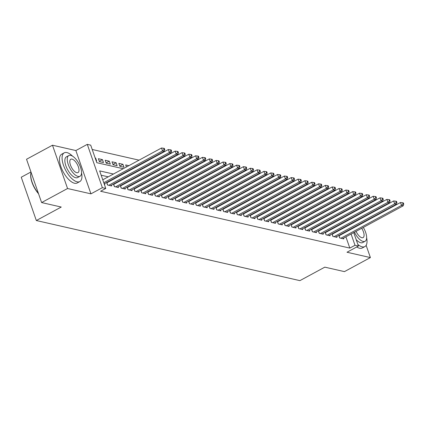 <?xml version="1.0" encoding="UTF-8"?>
<svg xmlns="http://www.w3.org/2000/svg" width="425" height="425" viewBox="0 0 425 425"><rect width="100%" height="100%" fill="white"/><g stroke="black" fill="none" stroke-linecap="round" stroke-linejoin="round"><path stroke-width="0.64" d="M341.647 202.369L342.252 202.507M351.316 213.361L350.715 213.222M30.956 171.971L21.25 177.225L36.332 220.527L299.901 280.638L324.812 267.15L344.447 271.623L370.393 257.577L366.138 245.352M36.332 220.527L61.242 207.044L41.613 202.566L26.531 159.263L52.482 145.212L67.559 188.514L90.95 193.848L102.367 187.669L87.284 144.362L90.7 145.143L96.815 162.701L123.229 168.72M90.95 193.848L75.868 150.546L52.482 145.212M75.868 150.546L87.284 144.362M330.23 203.761L329.63 203.623M323.404 202.204L322.803 202.066M316.577 200.648L315.977 200.51M309.745 199.091L309.145 198.953M302.919 197.529L302.318 197.397M296.092 195.973L295.492 195.84M289.26 194.416L288.66 194.278M282.434 192.86L281.833 192.722M275.607 191.303L275.007 191.165M268.781 189.747L268.175 189.608M261.949 188.19L261.348 188.052M255.122 186.633L254.522 186.495M248.296 185.077L247.69 184.939M241.464 183.515L240.863 183.382M234.637 181.958L234.037 181.826M227.811 180.402L227.205 180.264M220.979 178.845L220.378 178.707M214.152 177.289L213.552 177.151M207.326 175.732L206.72 175.594M200.494 174.176L199.893 174.038M193.667 172.619L193.067 172.481M186.841 171.062L186.235 170.924M180.009 169.501L179.408 169.368M173.182 167.944L172.582 167.811M166.356 166.387L165.75 166.249M159.524 164.831L158.923 164.693M152.697 163.274L152.097 163.136M145.871 161.718L145.265 161.58M139.039 160.161L92.209 149.483M357.494 220.527L357.356 220.134M355.953 216.107L355.815 215.714M41.613 202.566L67.559 188.514M338.81 235.429L339.697 237.973L343.793 238.908L343.522 238.133M331.983 233.872L332.871 236.417L336.967 237.347L336.696 236.576M325.157 232.316L326.039 234.86L330.14 235.79L329.869 235.02M318.325 230.759L319.212 233.298L323.308 234.233L323.037 233.463M311.498 229.202L312.386 231.742L316.482 232.677L316.211 231.907M304.672 227.646L305.554 230.185L309.655 231.12L309.384 230.345M297.84 226.089L298.727 228.629L302.823 229.564L302.558 228.788M291.013 224.533L291.901 227.072L295.997 228.007L295.726 227.232M284.187 222.971L285.069 225.516L289.17 226.451L288.899 225.675M277.355 221.414L278.242 223.959L282.338 224.894L282.072 224.118M270.528 219.858L271.416 222.403L275.512 223.337L275.241 222.562M263.702 218.301L264.584 220.846L268.685 221.776L268.414 221.005M256.87 216.745L257.757 219.284L261.853 220.219L261.587 219.449M250.043 215.188L250.931 217.727L255.027 218.663L254.756 217.892M243.217 213.632L244.099 216.171L248.2 217.106L247.929 216.33M236.39 212.075L237.272 214.614L241.368 215.549L241.102 214.774M229.558 210.518L230.446 213.058L234.542 213.993L234.271 213.217M222.732 208.957L223.619 211.501L227.715 212.436L227.444 211.661M215.905 207.4L216.787 209.945L220.883 210.88L220.617 210.104M209.073 205.843L209.961 208.388L214.057 209.323L213.786 208.548M202.247 204.287L203.134 206.832L207.23 207.761L206.959 206.991M195.42 202.73L196.302 205.27L200.398 206.205L200.133 205.434M188.588 201.174L189.476 203.713L193.572 204.648L193.301 203.878M181.762 199.617L182.649 202.157L186.745 203.092L186.474 202.316M174.935 198.061L175.817 200.6L179.913 201.535L179.648 200.759M168.103 196.504L168.991 199.043L173.087 199.978L172.816 199.203M161.277 194.942L162.164 197.487L166.26 198.422L165.989 197.646M154.45 193.386L155.332 195.93L159.428 196.865L159.163 196.09M147.618 191.829L148.506 194.374L152.602 195.309L152.331 194.533M140.792 190.273L141.679 192.817L145.775 193.747L145.504 192.977M133.965 188.716L134.847 191.255L138.948 192.19L138.678 191.42M127.133 187.159L128.021 189.699L132.117 190.634L131.846 189.863M120.307 185.603L121.194 188.142L125.29 189.077L125.019 188.302M113.48 184.046L114.362 186.586L118.463 187.521L118.192 186.745M106.648 182.49L107.536 185.029L111.632 185.964L111.366 185.188M95.269 158.27L95.636 158.073L95.163 157.967M99.291 161.346L102.462 159.63L98.366 158.695L99.386 161.622L103.482 162.557L102.462 159.63M106.117 162.908L109.289 161.187L105.193 160.252L106.213 163.179L110.309 164.114L109.289 161.187M112.944 164.464L116.121 162.743L112.025 161.808L113.039 164.735L117.141 165.67L116.121 162.743M119.776 166.021L122.947 164.3L118.851 163.37L119.871 166.292L123.967 167.227L122.947 164.3M128.887 165.654L125.678 164.927L126.4 167.004M135.718 167.216L135.118 167.078M142.545 168.773L141.945 168.635M149.372 170.329L148.771 170.191M156.203 171.886L155.598 171.748M163.03 173.442L162.43 173.304M169.857 174.999L169.256 174.861M176.688 176.556L176.083 176.417M183.515 178.112L182.915 177.974M190.342 179.669L189.741 179.536M197.173 181.231L196.568 181.093M204 182.787L203.4 182.649M210.827 184.344L210.226 184.206M217.658 185.9L217.053 185.762M224.485 187.457L223.885 187.319M231.312 189.013L230.711 188.875M238.143 190.57L237.538 190.432M244.97 192.127L244.37 191.988M251.797 193.683L251.196 193.55M258.628 195.245L258.023 195.107M265.455 196.802L264.855 196.663M272.282 198.358L271.681 198.22M279.113 199.915L278.508 199.777M285.94 201.471L285.34 201.333M292.767 203.028L292.166 202.89M299.598 204.584L298.993 204.446M306.425 206.141L305.825 206.003M313.252 207.697L312.651 207.565M320.078 209.254L319.478 209.121M326.91 210.816L326.31 210.678M338.342 215.13L338.21 214.742M336.802 210.71L336.669 210.322M335.267 206.29L335.128 205.902M96.183 160.894L96.656 161.001L95.636 158.073M133.232 168.56L133.094 168.173M140.059 170.117L139.926 169.729M146.885 171.673L146.752 171.286M153.717 173.23L153.579 172.842M160.544 174.787L160.406 174.399M167.37 176.343L167.238 175.955M174.202 177.905L174.064 177.512M181.029 179.462L180.891 179.068M187.855 181.018L187.722 180.625M194.687 182.575L194.549 182.187M201.514 184.131L201.376 183.743M208.34 185.688L208.208 185.3M215.172 187.244L215.034 186.857M221.999 188.801L221.861 188.413M228.825 190.357L228.692 189.97M235.657 191.919L235.519 191.526M242.484 193.476L242.346 193.083M249.31 195.032L249.178 194.639M256.142 196.589L256.004 196.201M262.969 198.146L262.831 197.758M269.795 199.702L269.663 199.314M276.622 201.259L276.489 200.871M283.454 202.815L283.316 202.428M290.28 204.372L290.147 203.984M297.107 205.934L296.974 205.541M303.939 207.49L303.801 207.097M310.765 209.047L310.632 208.654M317.592 210.603L317.459 210.216M324.424 212.16L324.286 211.772M331.25 213.717L331.118 213.329M333.737 212.373L333.136 212.234M113.427 174.027L99.668 170.893L105.777 188.445L100.592 191.255L349.823 248.094L345.902 236.842M344.5 232.815L344.367 232.422M340.398 229.782L339.793 229.643M333.567 228.225L332.966 228.087M326.74 226.668L326.14 226.53M319.913 225.112L319.308 224.974M313.082 223.555L312.481 223.417M306.255 221.993L305.655 221.861M299.428 220.437L298.823 220.304M292.597 218.88L291.996 218.742M285.77 217.324L285.17 217.186M278.943 215.767L278.338 215.629M272.112 214.211L271.511 214.072M265.285 212.654L264.685 212.516M258.458 211.097L257.853 210.959M251.627 209.541L251.026 209.403M244.8 207.979L244.2 207.846M237.973 206.423L237.373 206.29M231.142 204.866L230.541 204.728M224.315 203.309L223.715 203.171M217.488 201.753L216.888 201.615M210.657 200.196L210.056 200.058M203.83 198.64L203.23 198.502M197.003 197.083L196.403 196.945M190.177 195.527L189.571 195.388M183.345 193.965L182.745 193.832M176.518 192.408L175.918 192.275M169.692 190.852L169.086 190.713M162.86 189.295L162.26 189.157M156.033 187.738L155.433 187.6M149.207 186.182L148.601 186.044M142.375 184.625L141.775 184.487M135.548 183.069L134.948 182.931M128.722 181.512L128.116 181.374M121.89 179.95L121.29 179.817M115.063 178.394L114.463 178.261M108.237 176.837L101.177 175.227M104.338 184.301L104.805 184.407L104.534 183.632M107.711 182.378L107.111 182.24M114.537 183.935L113.937 183.797M121.369 185.491L120.769 185.353M128.196 187.048L127.596 186.91M135.023 188.604L134.422 188.466M141.854 190.161L141.254 190.023M148.681 191.718L148.081 191.579M155.508 193.274L154.907 193.136M162.339 194.831L161.739 194.698M169.166 196.393L168.566 196.254M175.992 197.949L175.392 197.811M182.824 199.506L182.219 199.367M189.651 201.062L189.051 200.924M196.477 202.619L195.877 202.481M203.309 204.175L202.704 204.037M210.136 205.732L209.536 205.594M216.962 207.288L216.362 207.15M223.794 208.845L223.189 208.712M230.621 210.407L230.021 210.269M237.447 211.963L236.847 211.825M244.279 213.52L243.674 213.382M251.106 215.077L250.506 214.938M257.933 216.633L257.332 216.495M264.764 218.19L264.159 218.052M271.591 219.746L270.991 219.608M278.418 221.303L277.817 221.165M285.249 222.859L284.644 222.727M292.076 224.421L291.476 224.283M298.902 225.978L298.302 225.84M305.734 227.534L305.129 227.396M312.561 229.091L311.961 228.953M319.388 230.648L318.787 230.509M326.214 232.204L325.614 232.066M333.046 233.761L332.446 233.623M339.873 235.317L339.272 235.179M353.738 232.602L358.424 246.059L347.007 252.243L370.393 257.577M358.424 246.059L355.013 245.283L351.092 234.037M349.823 248.094L355.013 245.283M105.777 188.445L102.367 187.669M344.505 206.077L344.638 206.47M346.04 210.502L346.178 210.89M347.581 214.923L347.719 215.31M349.122 219.343L349.254 219.73M350.662 223.762L350.795 224.15M352.197 228.183L352.336 228.57M345.073 216.739L344.935 216.352M343.533 212.319L343.4 211.932M341.992 207.899L341.859 207.512M340.457 203.479L340.319 203.092M129.455 170.143L130.055 170.282M136.282 171.7L136.882 171.838M143.108 173.257L143.714 173.395M149.94 174.813L150.54 174.951M156.767 176.37L157.367 176.508M163.593 177.926L164.199 178.064M170.425 179.483L171.025 179.621M177.252 181.039L177.852 181.178M184.078 182.601L184.684 182.734M190.91 184.158L191.51 184.296M197.737 185.714L198.337 185.852M204.563 187.271L205.169 187.409M211.395 188.827L211.995 188.966M218.222 190.384L218.822 190.522M225.048 191.941L225.648 192.079M231.88 193.497L232.48 193.635M238.707 195.054L239.307 195.192M245.533 196.616L246.133 196.748M252.365 198.172L252.965 198.31M259.192 199.729L259.792 199.867M266.018 201.285L266.618 201.423M272.845 202.842L273.45 202.98M279.677 204.398L280.277 204.537M286.503 205.955L287.103 206.093M293.33 207.512L293.935 207.65M300.162 209.068L300.762 209.206M306.988 210.63L307.588 210.763M313.815 212.187L314.42 212.325M320.647 213.743L321.247 213.881M327.473 215.3L328.073 215.438M334.3 216.856L334.905 216.994M341.132 218.413L341.732 218.551M345.589 226.971L344.983 226.833M338.757 225.415L338.157 225.277M331.93 223.858L331.33 223.72M325.104 222.302L324.498 222.163M318.272 220.745L317.672 220.607M311.445 219.188L310.845 219.05M304.619 217.627L304.013 217.494M297.787 216.07L297.187 215.932M290.96 214.513L290.36 214.375M284.134 212.957L283.528 212.819M277.302 211.4L276.702 211.262M270.475 209.844L269.875 209.706M263.649 208.287L263.043 208.149M256.817 206.731L256.217 206.593M249.99 205.174L249.39 205.036M243.164 203.612L242.558 203.479M236.332 202.056L235.732 201.917M229.505 200.499L228.905 200.361M222.679 198.942L222.073 198.804M215.847 197.386L215.247 197.248M209.02 195.829L208.42 195.691M202.194 194.273L201.593 194.135M195.362 192.716L194.762 192.578M188.535 191.16L187.935 191.022M181.709 189.598L181.108 189.465M174.877 188.041L174.277 187.908M168.05 186.485L167.45 186.347M161.224 184.928L160.623 184.79M154.397 183.372L153.792 183.233M147.565 181.815L146.965 181.677M140.739 180.258L140.138 180.12M133.912 178.702L133.307 178.564M127.08 177.145L126.48 177.007M120.254 175.583L119.653 175.451M349.69 230.005L349.557 229.612M103.785 182.723L162.52 150.928L164.231 151.316L104.173 183.828M102.77 179.796L161.505 148.001L162.52 150.928L164.077 149.435L164.762 149.589L164.353 148.421L163.667 148.261L164.077 149.435M163.667 148.261L161.505 148.001M164.231 151.316L164.762 149.589M38.547 193.768A15.953 6.864 -118.4 0 1 30.797 173.57A15.953 6.864 -118.4 0 1 30.839 173.357M31.073 172.3A16.347 7.034 61.6 0 0 30.876 173.134A16.347 7.034 61.6 0 0 38.399 193.348M72.574 156.177A16.347 7.034 61.6 0 0 66.916 152.575A16.347 7.034 61.6 0 0 64.228 152.83A16.347 7.034 61.6 0 0 64.531 167.917A16.347 7.034 61.6 0 0 77.106 181.831A16.347 7.034 61.6 0 0 79.794 181.576A16.347 7.034 61.6 0 0 81.552 172.762M64.228 152.83L61.636 154.232A16.347 7.034 61.6 0 0 61.933 169.32A16.347 7.034 61.6 0 0 74.513 183.239A16.347 7.034 61.6 0 0 77.196 182.984L79.794 181.576M80.001 176.258L77.616 177.554A11.767 5.063 -118.4 0 1 75.682 177.735A11.767 5.063 -118.4 0 1 66.624 167.716A11.767 5.063 -118.4 0 1 66.406 156.852L68.797 155.561A11.767 5.063 61.6 0 0 69.015 166.425A11.767 5.063 61.6 0 0 78.067 176.444A11.767 5.063 61.6 0 0 80.001 176.258A11.767 5.063 61.6 0 0 79.783 165.399A11.767 5.063 61.6 0 0 70.731 155.375A11.767 5.063 61.6 0 0 68.797 155.561M76.76 172.699A7.586 3.262 61.6 0 0 78.009 172.582A7.586 3.262 61.6 0 0 77.871 165.58A7.586 3.262 61.6 0 0 72.037 159.12A7.586 3.262 61.6 0 0 70.789 159.242A7.586 3.262 61.6 0 0 70.927 166.239A7.586 3.262 61.6 0 0 76.76 172.699M357.866 244.46A16.347 7.034 61.6 0 0 362.185 246.845A16.347 7.034 61.6 0 0 364.873 246.585A16.347 7.034 61.6 0 0 366.632 237.772M356.756 246.962A16.347 7.034 61.6 0 0 359.592 248.248A16.347 7.034 61.6 0 0 362.281 247.993L364.873 246.585M354.455 232.215A11.767 5.063 61.6 0 0 363.147 241.453A11.767 5.063 61.6 0 0 365.08 241.273L362.695 242.563A11.767 5.063 -118.4 0 1 360.761 242.749A11.767 5.063 -118.4 0 1 356.192 239.642M352.468 222.785A11.767 5.063 61.6 0 0 352.383 223.29M352.824 227.843A11.767 5.063 61.6 0 0 352.931 228.246M356.054 231.349A7.586 3.262 61.6 0 0 361.845 237.708A7.586 3.262 61.6 0 0 363.088 237.591A7.586 3.262 61.6 0 0 361.712 228.283M358.865 225.038A7.586 3.262 61.6 0 0 358.498 224.772M354.87 226.738A7.586 3.262 61.6 0 0 354.886 227.189M365.08 241.273A11.767 5.063 61.6 0 0 363.311 227.423M360.82 223.98A11.767 5.063 61.6 0 0 360.543 223.667M356.968 220.809A11.767 5.063 61.6 0 0 356.495 220.602M357.154 220.708A16.347 7.034 61.6 0 0 356.835 220.416M352.787 217.818A16.347 7.034 61.6 0 0 352.251 217.648M108.731 185.3L169.352 152.485L171.057 152.873L110.436 185.693M106.787 182.877A1.307 0.42 160.8 0 0 106.882 182.824L168.332 149.558L169.352 152.485L170.908 150.992L171.588 151.146L171.179 149.977L170.499 149.823L170.908 150.992M170.499 149.823L168.332 149.558M171.057 152.873L171.588 151.146M115.558 186.857L176.178 154.041L177.884 154.429L117.268 187.25M113.613 184.434A1.307 0.42 160.8 0 0 113.709 184.381L175.158 151.114L176.178 154.041L177.735 152.548L178.415 152.702L178.011 151.534L177.326 151.38L177.735 152.548M177.326 151.38L175.158 151.114M177.884 154.429L178.415 152.702M122.389 188.418L183.005 155.598L184.716 155.986L124.095 188.806M120.44 185.991A1.307 0.42 160.8 0 0 120.541 185.938L181.99 152.671L183.005 155.598L184.562 154.105L185.247 154.259L184.838 153.09L184.153 152.936L184.562 154.105M184.153 152.936L181.99 152.671M184.716 155.986L185.247 154.259M129.216 189.975L189.837 157.154L191.542 157.542L130.921 190.363M127.272 187.547A1.307 0.42 160.8 0 0 127.367 187.499L188.817 154.227L189.837 157.154L191.388 155.662L192.073 155.816L191.664 154.647L190.984 154.493L191.388 155.662M190.984 154.493L188.817 154.227M191.542 157.542L192.073 155.816M136.042 191.532L196.663 158.711L198.369 159.099L137.753 191.919M134.098 189.104A1.307 0.42 160.8 0 0 134.194 189.056L195.643 155.784L196.663 158.711L198.22 157.218L198.9 157.377L198.496 156.203L197.811 156.049L198.22 157.218M197.811 156.049L195.643 155.784M198.369 159.099L198.9 157.377M142.874 193.088L203.49 160.268L205.201 160.655L144.58 193.476M140.925 190.66A1.307 0.42 160.8 0 0 141.02 190.613L202.47 157.34L203.49 160.268L205.047 158.775L205.732 158.934L205.323 157.76L204.637 157.606L205.047 158.775M204.637 157.606L202.47 157.34M205.201 160.655L205.732 158.934M149.701 194.645L210.322 161.824L212.027 162.217L151.406 195.032M147.757 192.217A1.307 0.42 160.8 0 0 147.852 192.169L209.302 158.902L210.322 161.824L211.873 160.337L212.558 160.491L212.149 159.322L211.469 159.163L211.873 160.337M211.469 159.163L209.302 158.902M212.027 162.217L212.558 160.491M156.528 196.201L217.148 163.381L218.854 163.774L158.238 196.589M154.583 193.773A1.307 0.42 160.8 0 0 154.679 193.726L216.128 160.459L217.148 163.381L218.705 161.893L219.385 162.047L218.981 160.878L218.296 160.719L218.705 161.893M218.296 160.719L216.128 160.459M218.854 163.774L219.385 162.047M163.359 197.758L223.975 164.937L225.686 165.33L165.065 198.146M161.41 195.33A1.307 0.42 160.8 0 0 161.505 195.282L222.955 162.015L223.975 164.937L225.532 163.45L226.217 163.604L225.808 162.435L225.123 162.276L225.532 163.45M225.123 162.276L222.955 162.015M225.686 165.33L226.217 163.604M170.186 199.314L230.807 166.499L232.512 166.887L171.891 199.708M168.242 196.892A1.307 0.42 160.8 0 0 168.337 196.839L229.787 163.572L230.807 166.499L232.358 165.006L233.043 165.16L232.634 163.992L231.954 163.837L232.358 165.006M231.954 163.837L229.787 163.572M232.512 166.887L233.043 165.16M177.012 200.871L237.633 168.056L239.339 168.443L178.723 201.264M175.068 198.448A1.307 0.42 160.8 0 0 175.164 198.395L236.613 165.128L237.633 168.056L239.19 166.563L239.87 166.717L239.466 165.548L238.781 165.394L239.19 166.563M238.781 165.394L236.613 165.128M239.339 168.443L239.87 166.717M183.844 202.433L244.46 169.612L246.171 170L185.55 202.821M181.895 200.005A1.307 0.42 160.8 0 0 181.99 199.952L243.44 166.685L244.46 169.612L246.017 168.119L246.702 168.273L246.293 167.105L245.607 166.951L246.017 168.119M245.607 166.951L243.44 166.685M246.171 170L246.702 168.273M190.671 203.989L251.292 171.169L252.997 171.557L192.376 204.377M188.727 201.562A1.307 0.42 160.8 0 0 188.822 201.508L250.272 168.242L251.292 171.169L252.843 169.676L253.528 169.83L253.119 168.661L252.439 168.507L252.843 169.676M252.439 168.507L250.272 168.242M252.997 171.557L253.528 169.83M197.498 205.546L258.118 172.725L259.824 173.113L199.203 205.934M195.553 203.118A1.307 0.42 160.8 0 0 195.649 203.07L257.098 169.798L258.118 172.725L259.675 171.232L260.355 171.392L259.951 170.218L259.266 170.064L259.675 171.232M259.266 170.064L257.098 169.798M259.824 173.113L260.355 171.392M204.324 207.102L264.945 174.282L266.65 174.67L206.035 207.49M202.38 204.675A1.307 0.42 160.8 0 0 202.475 204.627L263.925 171.355L264.945 174.282L266.502 172.789L267.187 172.948L266.778 171.774L266.092 171.62L266.502 172.789M266.092 171.62L263.925 171.355M266.65 174.67L267.187 172.948M211.156 208.659L271.772 175.838L273.482 176.232L212.861 209.047M209.212 206.231A1.307 0.42 160.8 0 0 209.307 206.183L270.757 172.917L271.772 175.838L273.328 174.346L274.013 174.505L273.604 173.336L272.924 173.177L273.328 174.346M272.924 173.177L270.757 172.917M273.482 176.232L274.013 174.505M217.982 210.216L278.603 177.395L280.309 177.788L219.688 210.603M216.038 207.788A1.307 0.42 160.8 0 0 216.134 207.74L277.583 174.473L278.603 177.395L280.16 175.907L280.84 176.062L280.431 174.893L279.751 174.733L280.16 175.907M279.751 174.733L277.583 174.473M280.309 177.788L280.84 176.062M224.809 211.772L285.43 178.952L287.135 179.345L226.52 212.16M222.865 209.344A1.307 0.42 160.8 0 0 222.96 209.297L284.41 176.03L285.43 178.952L286.987 177.464L287.672 177.618L287.263 176.449L286.578 176.29L286.987 177.464M286.578 176.29L284.41 176.03M287.135 179.345L287.672 177.618M231.641 213.329L292.257 180.513L293.967 180.901L233.346 213.722M229.697 210.906A1.307 0.42 160.8 0 0 229.792 210.853L291.242 177.586L292.257 180.513L293.813 179.021L294.498 179.175L294.089 178.006L293.409 177.852L293.813 179.021M293.409 177.852L291.242 177.586M293.967 180.901L294.498 179.175M238.468 214.885L299.088 182.07L300.794 182.458L240.173 215.278M236.523 212.463A1.307 0.42 160.8 0 0 236.619 212.41L298.068 179.143L299.088 182.07L300.645 180.577L301.325 180.731L300.916 179.562L300.236 179.408L300.645 180.577M300.236 179.408L298.068 179.143M300.794 182.458L301.325 180.731M245.294 216.447L305.915 183.627L307.62 184.014L247.005 216.835M243.35 214.019A1.307 0.42 160.8 0 0 243.445 213.966L304.895 180.699L305.915 183.627L307.472 182.134L308.152 182.288L307.748 181.119L307.062 180.965L307.472 182.134M307.062 180.965L304.895 180.699M307.62 184.014L308.152 182.288M252.126 218.004L312.742 185.183L314.452 185.571L253.831 218.392M250.182 215.576A1.307 0.42 160.8 0 0 250.277 215.523L311.727 182.256L312.742 185.183L314.298 183.69L314.983 183.844L314.574 182.676L313.894 182.522L314.298 183.69M313.894 182.522L311.727 182.256M314.452 185.571L314.983 183.844M258.952 219.56L319.573 186.74L321.279 187.127L260.658 219.948M257.008 217.133A1.307 0.42 160.8 0 0 257.104 217.085L318.553 183.812L319.573 186.74L321.13 185.247L321.81 185.406L321.401 184.232L320.721 184.078L321.13 185.247M320.721 184.078L318.553 183.812M321.279 187.127L321.81 185.406M265.779 221.117L326.4 188.296L328.105 188.684L267.49 221.505M263.835 218.689A1.307 0.42 160.8 0 0 263.93 218.641L325.38 185.369L326.4 188.296L327.957 186.803L328.637 186.963L328.233 185.789L327.547 185.635L327.957 186.803M327.547 185.635L325.38 185.369M328.105 188.684L328.637 186.963M272.611 222.673L333.227 189.853L334.937 190.246L274.316 223.061M270.667 220.246A1.307 0.42 160.8 0 0 270.762 220.198L332.212 186.926L333.227 189.853L334.783 188.36L335.468 188.519L335.059 187.345L334.379 187.191L334.783 188.36M334.379 187.191L332.212 186.926M334.937 190.246L335.468 188.519M279.438 224.23L340.058 191.409L341.764 191.803L281.143 224.618M277.493 221.802A1.307 0.42 160.8 0 0 277.589 221.754L339.038 188.488L340.058 191.409L341.615 189.922L342.295 190.076L341.886 188.907L341.206 188.748L341.615 189.922M341.206 188.748L339.038 188.488M341.764 191.803L342.295 190.076M286.264 225.787L346.885 192.966L348.59 193.359L287.975 226.174M284.32 223.359A1.307 0.42 160.8 0 0 284.415 223.311L345.865 190.044L346.885 192.966L348.442 191.478L349.122 191.633L348.718 190.464L348.033 190.304L348.442 191.478M348.033 190.304L345.865 190.044M348.59 193.359L349.122 191.633M293.096 227.343L353.712 194.528L355.422 194.916L294.801 227.736M291.152 224.915A1.307 0.42 160.8 0 0 291.247 224.867L352.697 191.601L353.712 194.528L355.268 193.035L355.953 193.189L355.544 192.02L354.859 191.866L355.268 193.035M354.859 191.866L352.697 191.601M355.422 194.916L355.953 193.189M299.922 228.9L360.543 196.084L362.249 196.472L301.628 229.293M297.978 226.477A1.307 0.42 160.8 0 0 298.074 226.424L359.523 193.157L360.543 196.084L362.1 194.592L362.78 194.746L362.371 193.577L361.691 193.423L362.1 194.592M361.691 193.423L359.523 193.157M362.249 196.472L362.78 194.746M306.749 230.456L367.37 197.641L369.075 198.029L308.46 230.849M304.805 228.034A1.307 0.42 160.8 0 0 304.9 227.981L366.35 194.714L367.37 197.641L368.927 196.148L369.607 196.302L369.203 195.133L368.517 194.979L368.927 196.148M368.517 194.979L366.35 194.714M369.075 198.029L369.607 196.302M313.581 232.018L374.197 199.197L375.907 199.585L315.286 232.406M311.631 229.59A1.307 0.42 160.8 0 0 311.732 229.537L373.182 196.27L374.197 199.197L375.753 197.705L376.438 197.859L376.029 196.69L375.344 196.536L375.753 197.705M375.344 196.536L373.182 196.27M375.907 199.585L376.438 197.859M320.408 233.575L381.028 200.754L382.734 201.142L322.113 233.962M318.463 231.147A1.307 0.42 160.8 0 0 318.559 231.099L380.008 197.827L381.028 200.754L382.585 199.261L383.265 199.421L382.856 198.247L382.176 198.093L382.585 199.261M382.176 198.093L380.008 197.827M382.734 201.142L383.265 199.421M327.234 235.131L387.855 202.311L389.56 202.698L328.945 235.519M325.29 232.703A1.307 0.42 160.8 0 0 325.385 232.656L386.835 199.383L387.855 202.311L389.412 200.818L390.092 200.977L389.688 199.803L389.002 199.649L389.412 200.818M389.002 199.649L386.835 199.383M389.56 202.698L390.092 200.977M334.066 236.688L394.682 203.867L396.392 204.26L335.771 237.076M332.116 234.26A1.307 0.42 160.8 0 0 332.212 234.212L393.662 200.94L394.682 203.867L396.238 202.374L396.923 202.534L396.514 201.36L395.829 201.206L396.238 202.374M395.829 201.206L393.662 200.94M396.392 204.26L396.923 202.534M340.892 238.244L401.513 205.424L403.219 205.817L342.598 238.632M338.948 235.817A1.307 0.42 160.8 0 0 339.044 235.769L400.493 202.502L401.513 205.424L403.065 203.936L403.75 204.09L403.341 202.922L402.661 202.762L403.065 203.936M402.661 202.762L400.493 202.502M403.219 205.817L403.75 204.09M107.658 185.056L106.882 182.824M114.484 186.612L113.709 184.381M121.316 188.174L120.541 185.938M128.143 189.731L127.367 187.499M134.969 191.287L134.194 189.056M141.801 192.844L141.02 190.613M148.628 194.4L147.852 192.169M155.454 195.957L154.679 193.726M162.286 197.513L161.505 195.282M169.113 199.07L168.337 196.839M175.939 200.627L175.164 198.395M182.771 202.183L181.99 199.952M189.598 203.745L188.822 201.508M196.424 205.302L195.649 203.07M203.256 206.858L202.475 204.627M210.083 208.415L209.307 206.183M216.909 209.971L216.134 207.74M223.741 211.528L222.96 209.297M230.568 213.084L229.792 210.853M237.394 214.641L236.619 212.41M244.226 216.197L243.445 213.966M251.053 217.759L250.277 215.523M257.879 219.316L257.104 217.085M264.711 220.873L263.93 218.641M271.538 222.429L270.762 220.198M278.364 223.986L277.589 221.754M285.196 225.542L284.415 223.311M292.023 227.099L291.247 224.867M298.849 228.655L298.074 226.424M305.676 230.212L304.9 227.981M312.508 231.774L311.732 229.537M319.334 233.33L318.559 231.099M326.161 234.887L325.385 232.656M332.993 236.443L332.212 234.212M339.819 238L339.044 235.769M30.797 173.57L30.876 173.134"/></g></svg>

